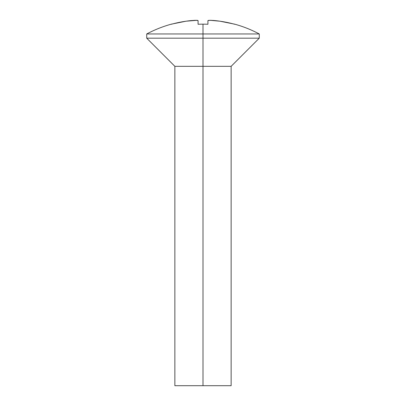 <?xml version="1.0" encoding="UTF-8"?>
<svg xmlns="http://www.w3.org/2000/svg" width="406" height="406" viewBox="0 0 406 406"><rect width="100%" height="100%" fill="white"/><g stroke="black" fill="none" stroke-linecap="round" stroke-linejoin="round"><path stroke-width="0.61" d="M231.141 385.7L231.141 66.32L259.277 38.184L259.277 33.962C251.436 29.78 243.224 26.512 234.658 24.157L219.935 21.198L209.988 20.3L207.923 20.594L207.923 24.264A115.324 115.324 0 0 0 203 24.157L203 33.962L146.723 33.962L259.277 33.962L203 33.962L203 38.184L259.277 38.184L203 38.184L203 66.32L231.141 66.32L203 66.32L203 385.7L231.141 385.7L174.859 385.7L203 385.7L203 66.32L174.859 66.32L203 66.32L203 38.184L146.723 38.184L203 38.184L203 24.157A115.324 115.324 0 0 0 198.077 24.264L198.077 20.594L196.895 20.32L197.539 20.376M193.916 20.366L194.367 20.341M181.117 22.015L186.065 21.198L171.342 24.157C162.776 26.512 154.564 29.78 146.723 33.962L146.723 38.184L174.859 66.32L174.859 385.7M196.895 20.32L186.065 21.198M212.922 20.417L214.957 20.594A119.491 119.491 0 0 1 234.658 24.264L234.658 24.264M208.461 20.376L212.231 20.376M171.342 24.264L171.342 24.264A119.491 119.491 0 0 1 191.043 20.594L196.017 20.3L198.077 20.594L198.077 24.264A115.324 115.324 0 0 1 207.923 24.264L207.923 20.594L209.988 20.3L214.957 20.594"/></g></svg>
